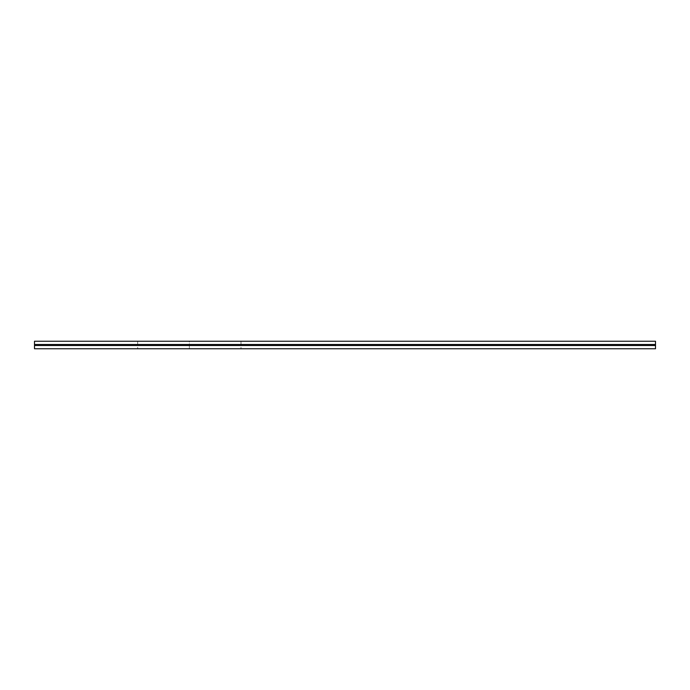 <?xml version="1.0" encoding="UTF-8"?>
<svg xmlns="http://www.w3.org/2000/svg" width="690" height="690" viewBox="0 0 690 690"><rect width="100%" height="100%" fill="white"/><g stroke="black" fill="none" stroke-linecap="round" stroke-linejoin="round"><path stroke-width="0.52" stroke-dasharray="3.45 2.59" d="M34.5 344.508L34.5 345.492L34.5 344.508L655.5 344.508L655.5 345.492L34.5 345.492L655.5 345.492L655.5 344.508L34.5 344.508L34.5 341.248L34.5 344.508L655.5 344.508L34.5 344.508M189.345 344.508L137.672 344.508L241.008 344.508L189.345 344.508L241.008 344.508L189.345 344.508L189.345 345.492L137.672 345.492L241.008 345.492L137.672 345.492L189.345 345.492L137.672 345.492L189.345 345.492L189.345 344.508L137.672 344.508L241.008 344.508L137.672 344.508L189.345 344.508L137.672 344.508L189.345 344.508L189.345 341.248L241.008 341.248L137.672 341.248L241.008 341.248L189.345 341.248L241.008 341.248L189.345 341.248L189.345 344.508M34.5 345.492L34.5 348.752L34.5 345.492L655.5 345.492L655.5 348.752L34.5 348.752L655.5 348.752L655.5 345.492L34.5 345.492M189.345 345.492L137.672 345.492L241.008 345.492L189.345 345.492L241.008 345.492L189.345 345.492L189.345 348.752L137.672 348.752L241.008 348.752L137.672 348.752L189.345 348.752L137.672 348.752L189.345 348.752L189.345 345.492M34.5 341.248L655.5 341.248L655.5 344.508L655.5 341.248L34.5 341.248M137.672 341.248L137.672 348.752M241.008 341.248L241.008 348.752"/><path stroke-width="1.03" d="M34.5 345.492L34.5 344.508L34.5 345.492L655.5 345.492L655.5 344.508L655.5 345.492L34.5 345.492L34.5 348.752L34.5 345.492L655.5 345.492L655.5 348.752L655.5 345.492L34.5 345.492M655.5 344.508L34.5 344.508L655.5 344.508L655.5 341.248L655.5 344.508L34.5 344.508L34.5 341.248L34.5 344.508L655.5 344.508M34.5 348.752L655.5 348.752L34.5 348.752M655.5 341.248L34.5 341.248L655.5 341.248"/></g></svg>
